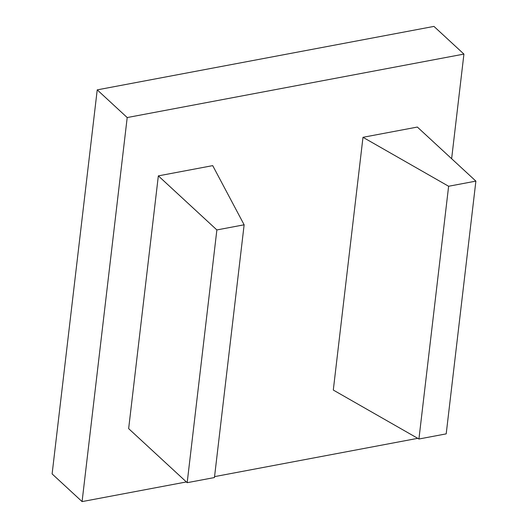 <?xml version="1.0" encoding="UTF-8"?>
<svg xmlns="http://www.w3.org/2000/svg" width="528" height="528" viewBox="0 0 528 528"><rect width="100%" height="100%" fill="white"/><g stroke="black" fill="none" stroke-linecap="round" stroke-linejoin="round"><path stroke-width="0.79" d="M475.886 181.117L448.622 186.259L418.928 439.006L333.3 390.053L362.987 137.306L417.358 127.057L475.886 181.117L446.2 433.871L418.928 439.006M448.622 186.259L362.987 137.306M244.134 224.796L212.711 165.627L158.341 175.877L216.869 229.937L244.134 224.796L214.447 477.55L187.176 482.684L216.869 229.937M158.341 175.877L128.647 428.63L187.176 482.684M451.631 158.717L463.927 54.087L127.202 117.553L97.225 89.866L52.114 473.913L82.084 501.6L127.202 117.553M417.754 438.332L214.553 476.632M186.371 481.945L82.084 501.6M463.927 54.087L433.95 26.4L97.225 89.866"/></g></svg>
